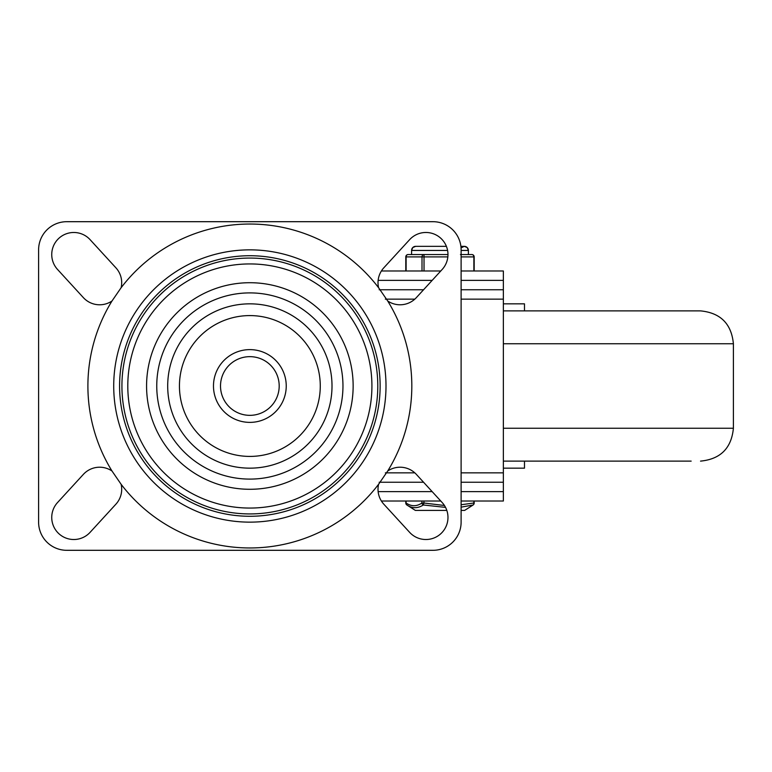 <?xml version="1.0" encoding="UTF-8"?>
<svg xmlns="http://www.w3.org/2000/svg" width="772" height="772" viewBox="0 0 772 772"><rect width="100%" height="100%" fill="white"/><g stroke="black" fill="none" stroke-linecap="round" stroke-linejoin="round"><path stroke-width="1.16" d="M387.718 471.007A22.06 22.06 0 0 1 416.349 474.375L442.173 502.543A22.06 22.06 0 0 1 433.903 538.016A22.06 22.06 0 0 1 409.642 532.362L383.819 504.193A22.06 22.06 0 0 1 378.589 484.285L387.718 471.007A161.966 161.966 0 0 0 387.718 300.993A22.06 22.06 0 0 0 416.349 297.625L442.173 269.457A22.06 22.06 0 0 0 447.972 254.548L446.737 254.548L447.972 254.548A22.06 22.06 0 0 0 409.642 239.638L383.819 267.807A22.06 22.06 0 0 0 378.589 287.715A161.966 161.966 0 0 0 121.117 287.715L111.998 300.993A161.966 161.966 0 0 0 111.998 471.007A22.06 22.06 0 0 0 83.366 474.375L57.543 502.543A22.06 22.06 0 0 0 65.813 538.016A22.06 22.06 0 0 0 90.073 532.362L115.896 504.193A22.06 22.06 0 0 0 121.117 484.285A161.966 161.966 0 0 0 378.589 484.285M111.998 471.007L121.117 484.285M111.998 300.993A22.06 22.06 0 0 1 83.366 297.625L57.543 269.457A22.06 22.06 0 0 1 65.813 233.984A22.06 22.06 0 0 1 90.073 239.638L115.896 267.807A22.06 22.06 0 0 1 121.117 287.715M452.865 229.94A28.168 28.168 0 0 1 461.116 249.858L461.116 522.142A28.168 28.168 0 0 1 432.947 550.311L66.768 550.311A28.168 28.168 0 0 1 38.6 522.142L38.6 249.858A28.168 28.168 0 0 1 66.768 221.689L432.947 221.689A28.168 28.168 0 0 1 452.865 229.94M387.718 300.993L378.589 287.715M113.716 386A136.142 136.142 0 0 1 249.858 249.858A136.142 136.142 0 0 1 386 386A136.142 136.142 0 0 1 249.858 522.142A136.142 136.142 0 0 1 113.716 386A136.142 136.142 0 0 0 249.858 522.142A136.142 136.142 0 0 0 386 386M249.858 303.84A82.16 82.16 0 0 1 332.008 386A82.16 82.16 0 0 1 249.858 468.16A82.16 82.16 0 0 1 167.698 386A82.16 82.16 0 0 1 249.858 303.84M249.858 456.416A70.416 70.416 0 0 0 320.274 386A70.416 70.416 0 0 0 249.858 315.584A70.416 70.416 0 0 0 179.442 386A70.416 70.416 0 0 0 249.858 456.416M371.921 386A122.063 122.063 0 0 0 249.858 263.937A122.063 122.063 0 0 0 127.795 386A122.063 122.063 0 0 0 249.858 508.063A122.063 122.063 0 0 0 371.921 386A122.063 122.063 0 0 1 249.858 508.063A122.063 122.063 0 0 1 127.795 386M220.512 386A29.346 29.346 0 0 1 249.858 356.654A29.346 29.346 0 0 1 279.194 386A29.346 29.346 0 0 1 249.858 415.346A29.346 29.346 0 0 1 220.512 386A29.346 29.346 0 0 0 249.858 415.346A29.346 29.346 0 0 0 279.194 386M461.116 289.761L503.363 289.761L503.363 501.018L461.116 501.018M381.397 501.018L440.773 501.018M461.116 270.982L503.363 270.982L503.363 289.761M379.177 289.761L423.558 289.761M381.397 270.982L440.773 270.982M379.177 482.239L423.558 482.239M461.116 482.239L503.363 482.239M503.363 310.884L700.542 310.884C720.498 312.834 731.451 323.786 733.4 343.752L503.363 343.752M503.363 461.116L691.152 461.116M503.363 468.16L524.487 468.16L524.487 461.116M503.363 303.84L524.487 303.84L524.487 310.884M461.116 507.146L473.101 504.994A2.345 2.345 0 0 0 474.182 503.016L473.863 503.016A2.345 1.93 57.6 0 1 473.101 504.994L464.638 510.408L461.116 510.408M421.898 501.018L421.898 503.016A2.345 1.94 57.2 0 0 423.307 504.994C417.642 508.574 412.161 508.574 406.873 504.994A2.345 1.94 -57.2 0 1 406.873 504.984L406.873 504.984A2.345 1.94 -57.2 0 1 406.101 503.016L405.792 503.016A2.345 2.345 0 0 0 406.873 504.984L415.346 510.408L446.814 510.408M444.45 505.496L423.925 503.016L423.307 504.994L445.54 507.378M424.031 270.982L424.031 254.548L419.476 254.548L446.737 254.548M473.275 255.242A2.345 2.036 90 0 0 471.837 254.548A2.345 2.036 90 0 1 473.863 256.902L473.863 270.982M474.182 270.982L474.182 256.902A2.345 2.345 0 0 0 471.837 254.548L460.459 254.548M468.392 254.548L468.392 250.446A4.111 4.111 -90 0 0 464.281 246.336L460.894 246.336L464.281 246.336L467.234 247.58L468.392 250.446L461.116 250.446M416.243 246.374A4.111 4.111 -90 0 0 411.582 250.446L447.586 250.446M419.476 254.548L408.137 254.548L411.582 254.548L411.582 250.446L412.74 247.58L415.693 246.336L446.38 246.336L415.693 246.336M424.031 254.548A2.345 2.036 90 0 0 422.004 256.902L422.004 270.982M146.574 386A103.284 103.284 0 0 1 249.858 282.716A103.284 103.284 0 0 1 353.142 386A103.284 103.284 0 0 1 249.858 489.284A103.284 103.284 0 0 1 146.574 386M249.858 479.103A93.103 93.103 0 0 0 342.961 386A93.103 93.103 0 0 0 249.858 292.897A93.103 93.103 0 0 0 156.755 386A93.103 93.103 0 0 0 249.858 479.103M121.928 386A127.93 127.93 0 0 0 249.858 513.93A127.93 127.93 0 0 0 377.788 386A127.93 127.93 0 0 0 249.858 258.07A127.93 127.93 0 0 0 121.928 386M380.133 386A130.275 130.275 0 0 1 249.858 516.275A130.275 130.275 0 0 1 119.583 386A130.275 130.275 0 0 1 249.858 255.725A130.275 130.275 0 0 1 380.133 386M286.238 386A36.381 36.381 0 0 0 249.858 349.62A36.381 36.381 0 0 0 213.477 386A36.381 36.381 0 0 0 249.858 422.38A36.381 36.381 0 0 0 286.238 386M503.363 472.85L461.116 472.85M414.815 472.85L385.353 472.85M378.145 280.371L432.166 280.371M461.116 280.371L503.363 280.371M503.363 299.15L461.116 299.15M414.815 299.15L385.353 299.15M378.145 491.629L432.166 491.629M461.116 491.629L503.363 491.629M503.363 428.248L733.4 428.248L733.4 343.752M423.925 501.018L423.925 503.016L421.898 503.016C416.639 506.596 411.37 506.596 406.101 503.016L406.101 501.018M473.863 501.018L473.863 503.016L461.116 504.753M406.699 255.242A2.345 2.036 -90 0 1 408.137 254.548A2.345 2.345 0 0 0 405.792 256.902L406.111 256.902A2.345 2.036 -90 0 1 406.699 255.242M474.182 256.902L461.116 256.902M447.847 256.902L406.111 256.902L406.111 270.982M733.4 428.248C731.451 448.214 720.498 459.166 700.542 461.116M474.182 503.016L474.182 501.018M405.792 503.016L405.792 501.018M461.048 247.908L464.281 246.336M405.792 270.982L405.792 256.902"/></g></svg>

